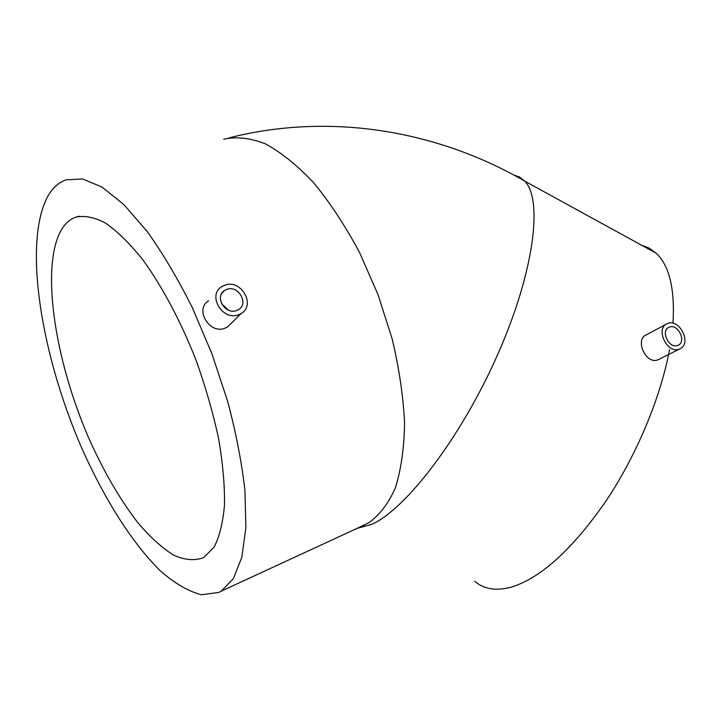 <?xml version="1.0" encoding="UTF-8"?>
<svg xmlns="http://www.w3.org/2000/svg" width="721" height="721" viewBox="0 0 721 721"><rect width="100%" height="100%" fill="white"/><g stroke="black" fill="none" stroke-linecap="round" stroke-linejoin="round"><path stroke-width="1.08" d="M678.01 345.269L677.947 345.296C669.313 349.55 660.039 330.696 669.061 327.262L669.115 327.235C677.74 322.99 687.032 341.772 678.01 345.269M667.34 323.639C679.416 317.736 692.394 343.953 679.795 348.883L679.678 348.928C667.592 354.858 654.641 328.497 667.231 323.684L667.34 323.639M666.231 324.216L646.395 334.841C634.372 339.393 646.106 365.664 658.516 359.563L659.4 359.121M236.479 310.562C225.015 315.086 214.119 296.403 224.682 290.392L226.917 289.337C238.471 284.939 249.178 303.703 238.471 309.624L236.479 310.562M225.006 285.101C241.22 278.991 256.153 305.271 241.12 313.545L238.39 314.816C222.383 321.196 207.062 295.051 221.825 286.607L225.006 285.101M208.648 300.783C194.4 308.876 209.189 334.472 224.763 328.298L227.448 327.028L231.612 322.918M61.024 230.477C40.538 267.572 54.85 359.455 88.214 436.854C103.022 470.29 119.524 498.851 137.711 522.536C149.77 536.703 161.612 547.5 173.229 554.936C184.504 560.145 194.67 561.01 203.728 557.54L214.11 547.113C219.517 536.622 222.987 522.509 224.501 504.772C224.772 485.152 222.798 463.062 218.589 438.503C213.101 413.025 205.656 387.123 196.265 360.788C181.034 321.827 162.297 286.579 142.812 259.776C129.843 243.599 117.415 231.36 105.509 223.059C94.19 217.147 84.159 215.219 75.435 217.273C69.604 219.508 64.8 223.907 61.024 230.477M641.474 245.158L649.251 248.186L656.164 253.215C669.385 265.589 674.991 288.932 672.981 323.251M669.521 349.577C660.751 397.388 636.544 455.429 605.757 501.401C572.862 548.618 541.868 577.052 512.793 586.687C496.94 591.319 484.242 589.508 474.697 581.261M46.874 198.05C51.687 188.839 58.041 182.783 65.935 179.871L82.482 178.943L102.04 187.072L123.877 204.584L147.021 231.243C162.748 253.26 177.835 278.721 192.3 307.615L211.794 353.497L227.593 401.11C236.028 432.834 241.805 462.666 244.942 490.604L245.87 527.691L241.832 557.342L233.379 578.621L221.221 591.175L218.941 592.392L201.402 594.771C188.379 591.364 174.707 583.415 160.377 570.897C131.61 542.634 103.175 497.039 80.446 445.073C41.286 353.858 23.451 245.185 46.874 198.05M228.332 310.111L221.608 303.739M223.735 139.252C236.272 136.386 250.169 137.918 265.427 143.849C281.244 152.437 297.385 165.479 313.851 182.972C330.137 202.862 345.368 226.034 359.545 252.494L378.065 294.745L392.179 338.942C399.182 368.584 403.309 396.685 404.562 423.245C404.139 448.228 401.065 469.795 395.342 487.937C388.286 503.763 379.372 515.416 368.575 522.896L362.194 525.852M513.658 174.96L519.661 177.051L524.771 181.142C543.03 199.654 534.369 271.339 497.887 354.065C461.548 436.782 406.094 509.116 371.784 524.356L356.39 528.547M364.655 524.87L221.221 591.175M669.061 327.262L668.358 327.631M224.682 290.392L221.599 293.672M241.12 313.545L227.448 327.028M229.026 137.873C331.11 111.953 438.161 130.979 524.771 181.142L656.164 253.215M75.435 217.273L79.301 216.21M679.678 348.928L658.516 359.563"/></g></svg>
